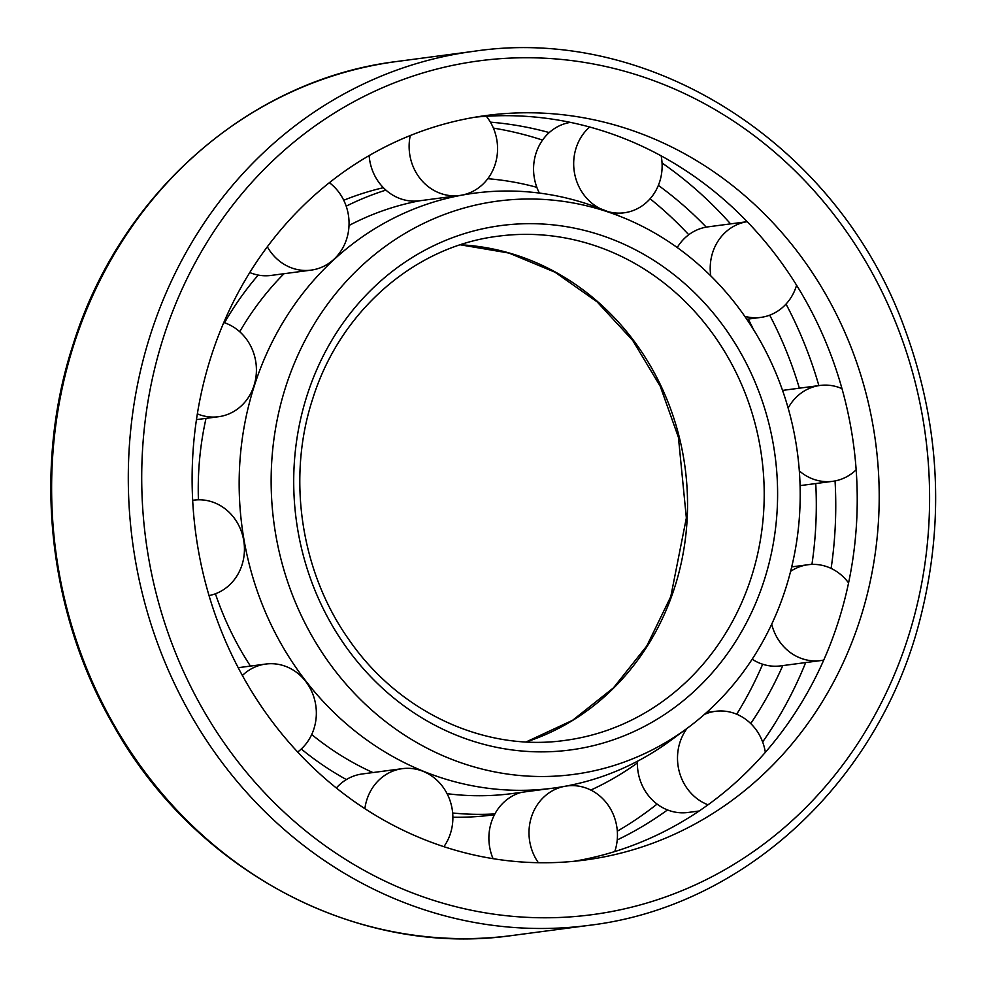<?xml version="1.0" encoding="UTF-8"?>
<svg xmlns="http://www.w3.org/2000/svg" width="988" height="988" viewBox="0 0 988 988"><rect width="100%" height="100%" fill="white"/><g stroke="black" fill="none" stroke-linecap="round" stroke-linejoin="round"><path stroke-width="1.48" d="M452.887 817.224A318.729 291.089 82.5 0 0 492.58 814.964L494.482 814.717M383.369 187.695A318.729 291.089 82.5 0 0 343.75 200.255M285.791 386.58A289.163 264.08 82.5 0 0 376.132 713.904A289.163 264.08 82.5 0 0 687.315 728.193A289.163 264.08 82.5 0 0 797.477 453.134A289.163 264.08 82.5 0 0 619.587 216.162A289.163 264.08 82.5 0 0 285.791 386.58M619.587 216.162L600.766 208.814A300.08 274.059 82.5 0 0 474.339 193.179A300.08 274.059 82.5 0 0 254.373 385.666A300.08 274.059 82.5 0 0 553.045 788.152A300.08 274.059 82.5 0 0 671.062 740.185L687.315 728.193M206.023 418.381A300.08 274.059 82.5 0 0 198.415 499.792M215.421 593.776A300.08 274.059 82.5 0 0 250.433 666.073M311.702 734.529A300.08 274.059 82.5 0 0 372.908 772.554M447.082 793.673A300.08 274.059 82.5 0 0 512.117 793.574L553.045 788.152M420.283 200.688A300.08 274.059 82.5 0 0 349.023 225.486M283.988 273.725A300.08 274.059 82.5 0 0 239.726 331.733M301.278 749.015A318.729 291.089 82.5 0 0 346.38 779.569M452.677 813A318.729 291.089 82.5 0 0 494.902 813.927M590.812 790.067A318.729 291.089 82.5 0 0 637.396 762.946M536.842 187.325A318.729 291.089 82.5 0 0 487.788 178.704M385.913 190.104A318.729 291.089 82.5 0 0 346.195 206.171M258.226 275.072A318.729 291.089 82.5 0 0 224.523 322.767M617.315 831.18A375.526 342.959 82.5 0 0 657.082 804.071M736.69 714.213A375.526 342.959 82.5 0 0 762.662 664.232M753.597 329.733A375.526 342.959 82.5 0 0 748.225 319.062M688.76 234.749A375.526 342.959 82.5 0 0 650.092 198.786M542.548 140.098A375.526 342.959 82.5 0 0 493.395 128.107M617.228 839.936A375.526 342.959 82.5 0 0 667.505 809.938M750.719 723.549A375.526 342.959 82.5 0 0 782.78 665.603M811.938 564.407A375.526 342.959 82.5 0 0 815.755 483.552M799.354 388.185A375.526 342.959 82.5 0 0 769.689 315.172M706.259 227.129A375.526 342.959 82.5 0 0 658.366 185.398M549.229 132.577A375.526 342.959 82.5 0 0 490.394 122.154M762.637 741.963A396.781 362.374 82.5 0 0 805.665 662.578M831.118 568.409A396.781 362.374 82.5 0 0 835.058 480.921M818.867 385.604A396.781 362.374 82.5 0 0 786.028 304.069M730.552 223.868A396.781 362.374 82.5 0 0 662.046 162.983M573.904 861.301A375.526 342.959 82.5 0 0 853.694 445.699A375.526 342.959 82.5 0 0 475.463 117.127M211.16 356.347A375.526 342.959 82.5 0 0 584.921 860.042A375.526 342.959 82.5 0 0 875.664 442.785A375.526 342.959 82.5 0 0 486.429 115.485A375.526 342.959 82.5 0 0 211.16 356.347M443.908 846.654A48.35 44.151 82.5 0 0 446.749 793.055A48.35 44.151 82.5 0 0 402.314 768.664L362.213 773.975A48.35 44.151 82.5 0 0 336.365 787.967M402.314 768.664A48.35 44.151 82.5 0 0 366.881 799.675A48.35 44.151 82.5 0 0 364.881 808.629M521.541 792.327A48.35 44.151 82.5 0 0 491.332 822.288A48.35 44.151 82.5 0 0 493.061 858.646M563.95 786.473A48.35 44.151 82.5 0 0 531.445 816.977A48.35 44.151 82.5 0 0 538.361 862.697M614.758 851.57A48.35 44.151 82.5 0 0 566.89 785.966A48.35 44.151 82.5 0 0 565.988 786.102M637.433 761.266A48.35 44.151 82.5 0 0 687.957 812.482L699.171 811M687.068 728.378A48.35 44.151 82.5 0 0 679.954 742.334A48.35 44.151 82.5 0 0 708.05 804.8M765.342 752.362A48.35 44.151 82.5 0 0 715.386 711.323A48.35 44.151 82.5 0 0 704.481 714.373M752.177 659.206A48.35 44.151 82.5 0 0 780.606 665.887L820.719 660.577A48.35 44.151 82.5 0 0 823.77 660.058M771.702 624.194A48.35 44.151 82.5 0 0 820.719 660.577M848.581 582.932A48.35 44.151 82.5 0 0 808.036 564.728A48.35 44.151 82.5 0 0 790.622 571.336M799.317 470.881A48.35 44.151 82.5 0 0 832.699 481.317A48.35 44.151 82.5 0 0 856.164 469.806M841.974 388.63A48.35 44.151 82.5 0 0 820.015 385.456A48.35 44.151 82.5 0 0 788.14 408.093M710.755 275.874A48.35 44.151 82.5 0 1 712.657 252.558A48.35 44.151 82.5 0 1 747.175 221.683L707.988 226.857A48.35 44.151 82.5 0 0 677.225 247.556M744.767 316.321A48.35 44.151 82.5 0 0 760.785 317.407A48.35 44.151 82.5 0 0 796.575 285.236M570.397 122.389A48.35 44.151 82.5 0 0 536.015 153.251A48.35 44.151 82.5 0 0 539.374 193.08M589.626 127.02A48.35 44.151 82.5 0 0 576.128 147.941A48.35 44.151 82.5 0 0 599.938 208.493M607.966 211.63A48.35 44.151 82.5 0 0 624.243 212.778A48.35 44.151 82.5 0 0 661.157 155.882M369.142 155.573A48.35 44.151 82.5 0 0 419.567 200.786L459.679 195.476A48.35 44.151 82.5 0 0 494.902 165.132A48.35 44.151 82.5 0 0 486.343 116.275M410.267 135.517A48.35 44.151 82.5 0 0 459.679 195.476M249.779 272.54A48.35 44.151 82.5 0 0 271.07 275.43L311.183 270.119A48.35 44.151 82.5 0 0 347.974 233.946A48.35 44.151 82.5 0 0 329.375 182.681M267.316 246.79A48.35 44.151 82.5 0 0 311.183 270.119M197.365 413.886A48.35 44.151 82.5 0 0 218.521 416.726A48.35 44.151 82.5 0 0 256.337 372.871A48.35 44.151 82.5 0 0 223.794 322.52M209.061 595.579A48.35 44.151 82.5 0 0 243.789 540.893A48.35 44.151 82.5 0 0 193.87 500.138A48.35 44.151 82.5 0 0 192.685 500.311L193.87 500.138M297.697 752.004A48.35 44.151 82.5 0 0 313.196 695.12A48.35 44.151 82.5 0 0 265.784 664.047A48.35 44.151 82.5 0 0 242.406 675.459M526.184 741.939A254.299 232.254 82.5 0 0 685.141 467.991A254.299 232.254 82.5 0 0 460.42 244.789M564.914 740.42A254.299 232.254 82.5 0 0 761.81 457.852A254.299 232.254 82.5 0 0 498.211 236.194C414.441 246.321 339.872 311.455 312.702 398.868C286.681 477.822 300.71 571.62 348.641 639.248C398.411 711.953 484.256 751.917 564.914 740.42M307.12 395.212A264.475 241.541 82.5 0 0 581.179 748.249A264.475 241.541 82.5 0 0 718.721 319.828A264.475 241.541 82.5 0 0 307.12 395.212M73.977 344.195A440.796 402.573 82.5 0 0 512.698 935.438C358.422 957.854 194.945 871.515 113.287 725.007C47.93 612.202 32.69 468.102 73.075 344.651C120.079 193.166 250.186 79.225 397.09 61.466A440.796 402.573 82.5 0 0 73.977 344.195M163.551 337.069A430.62 393.273 82.5 0 0 609.757 911.887A430.62 393.273 82.5 0 0 833.724 214.322A430.62 393.273 82.5 0 0 163.551 337.069M150.645 334.055A440.796 402.573 82.5 0 0 589.367 925.299C744.162 906.836 879.567 780.952 920.334 618.253C944.948 520.96 939.884 424.791 905.107 329.745C839.318 145.804 651.845 24.441 473.758 51.314A440.796 402.573 82.5 0 0 150.645 334.055M526.11 741.939L572.608 720.289L613.449 687.87L646.831 645.905L670.778 596.641L686.351 517.984L678.423 437.326L660.268 386.333L632.74 340.465L597.11 301.859L555.034 272.231L508.882 253.039L460.346 244.814M464.916 194.426L474.339 193.179M512.698 935.438L589.367 925.299M397.09 61.466L473.758 51.314M566.173 786.065L566.89 785.966M706.593 712.484L715.386 711.323M791.721 566.89L808.036 564.728M800.082 485.627L832.699 481.317M782.545 390.408L820.015 385.456M746.78 319.26L760.785 317.407M614.289 214.1L624.243 212.778M196.464 419.641L218.521 416.726M238.232 667.69L265.784 664.047"/></g></svg>

